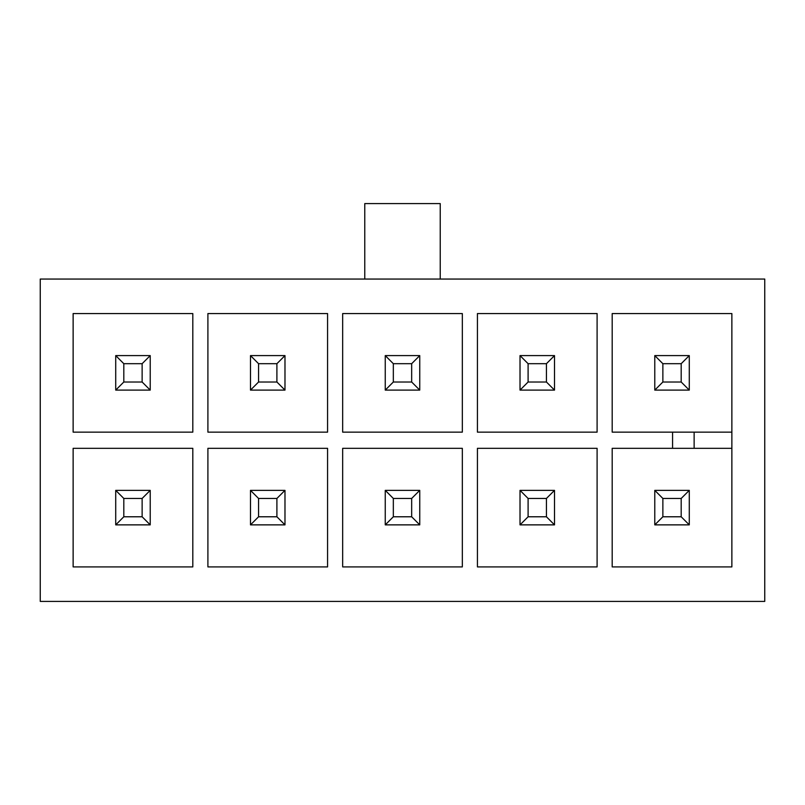 <?xml version="1.0" encoding="UTF-8"?>
<svg xmlns="http://www.w3.org/2000/svg" width="805" height="805" viewBox="0 0 805 805"><rect width="100%" height="100%" fill="white"/><g stroke="black" fill="none" stroke-linecap="round" stroke-linejoin="round"><path stroke-width="1.21" d="M462.332 313.558L462.332 432.144L342.668 432.144L342.668 313.558L462.332 313.558M477.425 432.144L477.425 313.558L597.099 313.558L597.099 432.144L477.425 432.144M40.25 601.415L764.75 601.415L764.75 279.053L40.25 279.053L40.25 601.415M731.866 313.558L731.866 566.911L612.192 566.911L612.192 448.325L672.567 448.325L672.567 432.144L612.192 432.144L612.192 313.558L731.866 313.558M597.099 448.325L597.099 566.911L477.425 566.911L477.425 448.325L597.099 448.325M462.332 448.325L462.332 566.911L342.668 566.911L342.668 448.325L462.332 448.325M207.901 313.558L327.575 313.558L327.575 432.144L207.901 432.144L207.901 313.558M327.575 448.325L327.575 566.911L207.901 566.911L207.901 448.325L327.575 448.325M73.134 313.558L192.808 313.558L192.808 432.144L73.134 432.144L73.134 313.558M192.808 448.325L192.808 566.911L73.134 566.911L73.134 448.325L192.808 448.325M440.234 279.053L440.234 203.585L364.766 203.585L364.766 279.053M731.866 432.144L672.567 432.144M672.567 448.325L731.866 448.325M694.131 448.325L694.131 432.144M689.281 390.103L654.777 390.103L654.777 355.599L689.281 355.599L689.281 390.103L681.191 382.013L681.191 363.689L662.867 363.689L662.867 382.013L681.191 382.013M681.191 363.689L689.281 355.599M654.777 355.599L662.867 363.689M662.867 382.013L654.777 390.103M654.777 490.366L689.281 490.366L689.281 524.87L654.777 524.87L654.777 490.366L662.867 498.456L662.867 516.78L681.191 516.78L681.191 498.456L662.867 498.456M662.867 516.78L654.777 524.87M689.281 524.87L681.191 516.78M681.191 498.456L689.281 490.366M528.1 382.013L546.434 382.013L546.434 363.689L528.1 363.689L528.1 382.013L520.02 390.103L520.02 355.599L554.514 355.599L554.514 390.103L520.02 390.103M520.02 355.599L528.1 363.689M546.434 382.013L554.514 390.103M554.514 355.599L546.434 363.689M528.1 516.78L546.434 516.78L546.434 498.456L528.1 498.456L528.1 516.78L520.02 524.87L520.02 490.366L554.514 490.366L554.514 524.87L520.02 524.87M520.02 490.366L528.1 498.456M546.434 516.78L554.514 524.87M554.514 490.366L546.434 498.456M150.223 390.103L115.719 390.103L115.719 355.599L150.223 355.599L150.223 390.103L142.133 382.013L142.133 363.689L123.809 363.689L123.809 382.013L142.133 382.013M142.133 363.689L150.223 355.599M115.719 355.599L123.809 363.689M123.809 382.013L115.719 390.103M115.719 490.366L150.223 490.366L150.223 524.87L115.719 524.87L115.719 490.366L123.809 498.456L123.809 516.78L142.133 516.78L142.133 498.456L123.809 498.456M123.809 516.78L115.719 524.87M150.223 524.87L142.133 516.78M142.133 498.456L150.223 490.366M393.333 516.78L411.667 516.78L411.667 498.456L393.333 498.456L393.333 516.78L385.253 524.87L385.253 490.366L419.747 490.366L419.747 524.87L385.253 524.87M385.253 490.366L393.333 498.456M411.667 516.78L419.747 524.87M419.747 490.366L411.667 498.456M393.333 382.013L411.667 382.013L411.667 363.689L393.333 363.689L393.333 382.013L385.253 390.103L385.253 355.599L419.747 355.599L419.747 390.103L385.253 390.103M385.253 355.599L393.333 363.689M411.667 382.013L419.747 390.103M419.747 355.599L411.667 363.689M258.566 516.78L276.9 516.78L276.9 498.456L258.566 498.456L258.566 516.78L250.486 524.87L250.486 490.366L284.98 490.366L284.98 524.87L250.486 524.87M250.486 490.366L258.566 498.456M276.9 516.78L284.98 524.87M284.98 490.366L276.9 498.456M258.566 382.013L276.9 382.013L276.9 363.689L258.566 363.689L258.566 382.013L250.486 390.103L250.486 355.599L284.98 355.599L284.98 390.103L250.486 390.103M250.486 355.599L258.566 363.689M276.9 382.013L284.98 390.103M284.98 355.599L276.9 363.689"/></g></svg>
